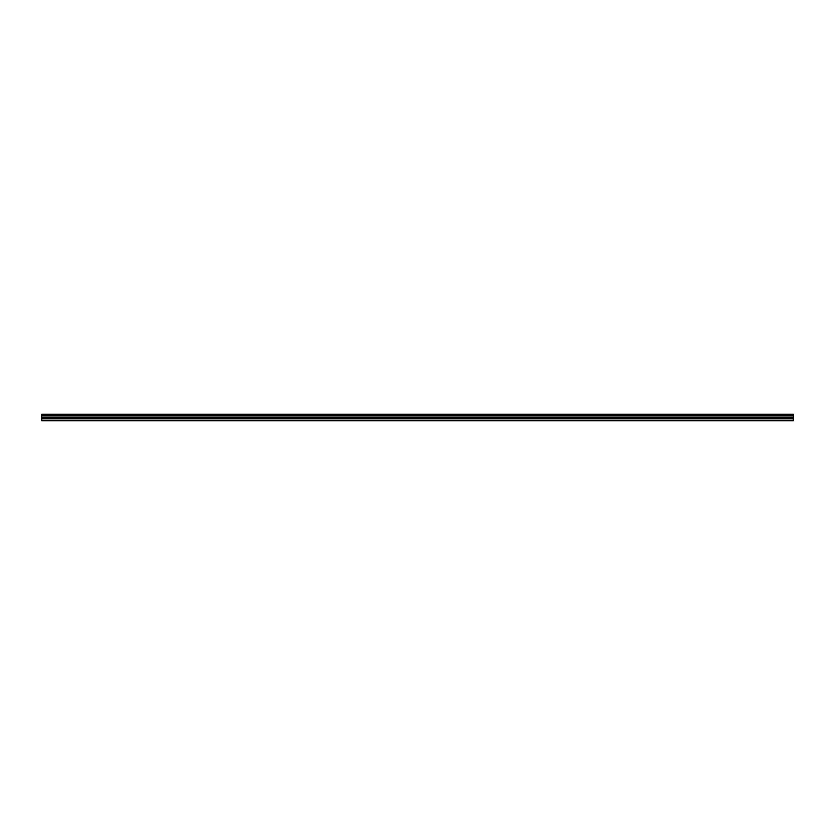<?xml version="1.0" encoding="UTF-8"?>
<svg xmlns="http://www.w3.org/2000/svg" width="835" height="835" viewBox="0 0 835 835"><rect width="100%" height="100%" fill="white"/><g stroke="black" fill="none" stroke-linecap="round" stroke-linejoin="round"><path stroke-width="1.25" d="M41.75 415.078L41.75 414.264L793.25 414.264L793.25 415.078L41.75 415.078L41.75 420.736L793.25 420.736L793.25 417.312L41.75 417.312M793.25 415.078L793.25 417.312M41.75 420.162L793.25 420.162M41.75 414.421L793.25 414.421M41.75 418.471L793.25 418.471M41.75 415.82L793.25 415.82M41.75 417.803L793.25 417.803"/></g></svg>

